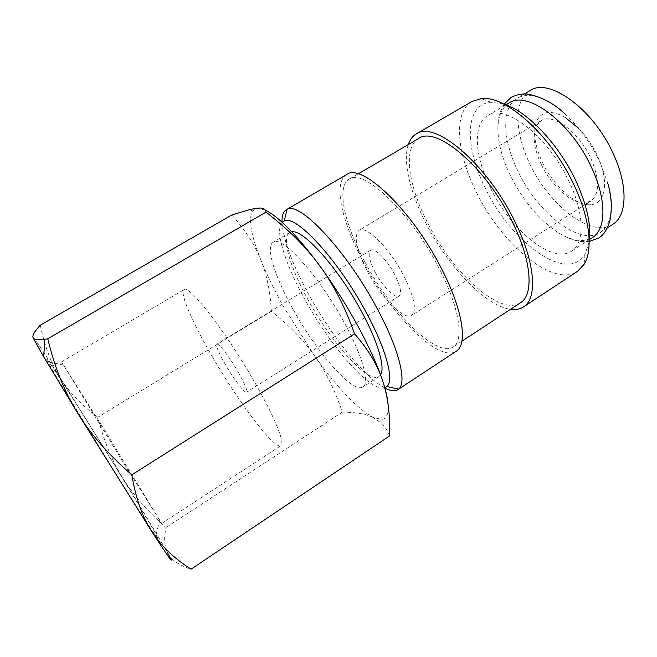 <?xml version="1.0" encoding="UTF-8"?>
<svg xmlns="http://www.w3.org/2000/svg" width="657" height="657" viewBox="0 0 657 657"><rect width="100%" height="100%" fill="white"/><g stroke="black" fill="none" stroke-linecap="round" stroke-linejoin="round"><path stroke-width="0.49" stroke-dasharray="3.29 2.46" d="M518.168 171.584C502.638 140.45 500.954 107.502 517.133 98.213C529.213 91.734 545.17 96.957 564.995 113.899C579.063 126.85 590.643 142.799 599.734 161.737L607.585 182.58C613.958 207.867 611.552 224.48 600.375 232.43C579.827 246.424 537.681 212.983 518.168 171.584M281.984 222.14C283.29 240.199 292.373 264.599 309.233 295.346C331.744 336.302 364.446 377.282 384.788 387.967M282.173 222.312C274.298 230.164 285.286 264.393 305.029 299.723C330.668 346.609 370.63 392.558 384.731 387.786M346.674 174.548C332.713 182.498 341.87 222.395 363.428 262.135C390.858 314.432 438.605 363.181 456.245 351.216M418.608 138.545C402.601 147.685 408.424 186.235 428.019 223.635C452.813 273.025 500.207 316.526 520.467 302.77M365.037 262.25C391.145 312.059 436.544 358.303 453.199 346.937C464.458 340.605 459.498 307.246 438.704 267.563C410.633 212.252 363.025 167.658 349.154 179.18C335.957 186.687 344.547 224.448 365.037 262.25M472.038 101.441C452.813 112.437 456.787 153.771 476.67 192.739C501.636 244.223 553.087 287.848 577.446 271.39M408.293 144.581C402.536 161.606 410.297 193.117 426.171 223.684C447.943 266.397 485.523 306.08 510.481 309.324M503.591 103.995L490.853 102.278C464.269 104.093 464.491 147.587 485.712 188.904C511.089 242.351 567.64 284.021 585.058 254.16L589.181 241.99M509.06 102.985C500.051 109.013 496.503 120.486 498.417 137.403C499.969 149.689 504.059 162.616 510.686 176.175C522.988 200.459 538.412 218.995 556.955 231.781C571.262 241.012 583.112 242.934 592.515 237.538M490.73 188.428C510.719 229.999 552.184 264.41 571.541 251.188C584.763 243.394 584.607 213.599 568.839 181.118C547.954 135.95 504.584 103.083 487.51 115.706C472.26 124.444 474.888 157.138 490.73 188.428M40.282 325.199C44.84 346.937 51.681 364.824 60.814 378.859C69.897 393.05 82.248 405.837 97.868 417.22C103.535 439.985 111.641 459.941 122.186 477.089C132.615 494.245 147.234 511.047 166.049 527.489C163.683 538.157 164.316 546.805 167.929 553.432C171.387 560.068 179.098 565.316 191.072 569.167M33.039 337.714C32.53 335.349 41.785 349.064 60.814 378.859L122.186 477.089C144.105 512.797 159.347 538.247 167.929 553.432M265.362 210.125L257.24 208.195L252.502 210.938C248.174 218.953 250.974 235.337 260.903 260.082C266.906 274.913 274.593 290.69 283.964 307.41L314.416 355.626C303.46 340.104 289.096 325.322 271.341 311.287C270.364 292.037 266.882 274.971 260.903 260.082C255.08 245.217 245.365 230.205 231.773 215.02M102.049 426.147L61.52 361.851L123.097 462.2L161.737 523.432L102.049 426.147M213.073 357.991C192.871 323.589 179.09 292.365 184.1 289.655C188.534 283.923 224.924 330.397 253.536 380.313C274.478 416.39 285.442 443.721 280.884 445.709C274.782 450.209 239.296 403.201 213.073 357.991M92.473 429.727C73.305 399.037 55.763 371.616 49.086 362.04C43.157 353.589 46.532 360.085 59.22 381.528L114.17 471.143C146.659 523.087 164.784 550.172 156.046 534.494C148.268 520.287 119.048 472.227 92.473 429.727M380.543 374.843L378.941 376.527C368.216 384.09 331.629 343.036 308.404 300.413C290.353 268.138 281.056 237.366 289.647 232.553L291.864 231.864M293.277 309.702C316.789 352.407 352.932 394.028 362.886 386.973C369.965 383.253 362.664 355.971 344.005 322.185C318.744 275.406 281.36 234.648 273.156 242.293C265.165 246.753 275.045 277.344 293.277 309.702M375.213 272.384C382.62 286.534 395.062 299.091 399.07 296.11C401.985 293.309 400.499 286.025 394.594 274.256C387.039 259.687 374.441 247.254 370.63 250.251C367.69 253.257 369.218 260.64 375.213 272.384M237.99 371.731C244.774 383.688 247.64 390.504 246.597 392.18C244.913 393.699 233.908 379.311 225.573 364.881C218.748 352.949 215.825 346.042 216.81 344.161C218.338 342.519 229.424 356.858 237.99 371.731M541.286 164.505C551.371 185.89 571.541 204.056 584.919 202.865L590.865 200.993C599.825 193.741 599.792 179.46 590.774 158.156C578.751 131.646 552.422 112.569 541.064 120.707L536.744 125.191C532.096 134.816 533.607 147.924 541.286 164.505M367.509 271.637C381.109 297.531 404.047 320.903 411.652 315.401C417.047 310.35 414.312 296.923 403.455 275.111C389.338 247.804 365.859 224.834 358.936 230.41C353.482 236.159 356.34 249.898 367.509 271.637M564.946 117.25C552.052 110.212 542.92 110.934 537.566 119.426C532.466 130.094 534.108 144.499 542.51 162.649C553.539 186.046 575.614 205.928 590.454 204.688C605.557 204.483 609.704 181.348 597.246 155.454C592.384 145.222 586.2 136.204 578.718 128.394M612.833 224.316C591.776 238.655 549.351 205.616 530.035 164.291C514.645 133.223 513.363 100.168 529.928 90.658M389.634 435.911C387.679 430.82 385.142 426.73 382.029 423.642L373.225 417.491L381.799 419.404C386.53 418.714 388.64 413.894 388.147 404.95M373.225 417.491C365.76 413.976 355.462 412.185 342.354 412.128C334.758 389.872 325.445 371.033 314.416 355.626C337.443 387.942 357.047 408.564 373.225 417.491M271.341 311.287L97.868 417.22M342.354 412.128L166.049 527.489M461.928 341.205L453.199 346.937M585.058 254.16L584.016 264.459M589.501 239.501L571.541 251.188M61.52 361.851L184.1 289.655M63.713 365.087L49.086 362.04M378.941 376.527L362.886 386.973M399.07 296.11L246.597 392.18M590.865 200.993L411.652 315.401M584.919 202.865L590.454 204.688M607.232 227.963L600.375 232.43M589.255 241.448L581.412 241.521C574.136 240.807 565.981 237.563 556.955 231.781M504.108 104.167L500.552 111.164C497.957 117.997 497.25 126.744 498.417 137.403M524.179 94.058L517.133 98.213M536.744 125.191L537.566 119.426M541.064 120.707L358.936 230.41M370.63 250.251L216.81 344.161M289.647 232.553L273.156 242.293M159.815 520.032L156.046 534.494M161.737 523.432L280.884 445.709M252.502 210.938L249.972 209.517M381.799 419.404L382.029 423.642M505.956 104.816L487.51 115.706M490.853 102.278L481.17 98.64M358.164 173.908L349.154 179.18"/><path stroke-width="0.99" d="M384.788 387.967C390.455 390.989 394.832 391.539 397.92 389.626L398.569 389.141C407.241 382.891 399.226 349.294 376.888 308.108C346.305 250.383 299.296 200.853 287.068 209.369L286.345 209.731C283.274 211.636 281.82 215.775 281.984 222.14M384.731 387.786L386.874 386.554C394.422 380.666 386.579 349.836 366.08 312.247C338.027 259.638 295.379 213.862 284.185 220.99L282.173 222.312M397.92 389.626L456.245 351.216C468.055 344.572 462.922 309.562 441.036 267.736C411.43 209.337 361.227 162.41 346.674 174.548L286.345 209.731M461.928 341.205L520.467 302.77C534.026 294.894 531.776 260.574 512.107 221.401C485.737 166.73 435.846 125.175 418.608 138.545L358.164 173.908M510.481 309.324C515.573 310.03 519.917 309.225 523.514 306.909L577.446 271.39L584.016 264.459C593.304 250.013 589.953 218.042 573.66 184.256C550.771 134.981 505.315 94.797 481.17 98.64L472.038 101.441L416.251 133.971C412.58 136.163 409.927 139.703 408.293 144.581M523.514 306.909C537.73 298.648 535.455 262.611 514.76 221.335C486.952 163.618 434.334 119.894 416.251 133.971M589.181 241.99C591.497 225.507 586.997 205 575.696 180.478C558.491 143.702 526.602 110.639 503.591 103.995M589.501 239.501L592.515 237.538C606.304 229.375 606.813 199.35 591.316 167.018C570.851 122.021 526.955 89.902 509.06 102.985L505.956 104.816M388.147 404.95C387.729 398.733 385.914 390.759 382.703 381.011C377.381 365.062 369.02 346.576 357.613 325.527C346.025 304.396 333.321 284.374 319.499 265.461C333.263 284.021 344.958 306.811 354.583 333.838C368.281 349.524 377.66 365.243 382.703 381.011C387.934 396.82 390.242 415.117 389.634 435.911L191.072 569.167C178.351 561.103 167.855 552.094 159.569 542.148L151.898 531.702L77.14 412.268L43.699 356.784L33.039 337.714C32.177 335.44 34.599 331.268 40.282 325.199L231.773 215.02L249.972 209.517L257.24 208.195C262.808 207.546 265.724 208.86 265.978 212.154C287.98 228.989 305.817 246.761 319.499 265.461C296.89 235.222 278.847 216.777 265.362 210.125M167.929 553.432C174.557 565.34 171.37 561.415 158.362 541.647L151.898 531.702C142.429 517.396 135.744 498.441 131.827 474.83C108.2 454.316 89.968 433.456 77.14 412.268C64.156 391.079 54.375 366.581 47.789 338.782L44.898 339.258C37.695 340.293 33.745 339.784 33.039 337.714M291.864 231.864C303.156 229.063 338.281 268.072 361.383 311.287C378.079 341.862 385.437 367.863 380.543 374.843M524.179 94.058L529.928 90.658C548.603 77.14 593 108.545 613.071 153.368C628.297 185.57 627.156 215.792 612.833 224.316L607.232 227.963M578.718 128.394L564.946 117.25M265.978 212.154L47.789 338.782M354.583 333.838L131.827 474.83M504.108 104.167L511.36 97.203C518.184 94.14 524.204 93.228 529.411 94.468C542.501 97.302 554.36 103.781 564.995 113.899M589.255 241.448L598.716 238.048C603.882 234.82 607.626 228.923 609.959 220.358C612.332 207.916 611.544 195.318 607.585 182.58M386.874 386.554L398.569 389.141M158.362 541.647L159.569 542.148M43.699 356.784L44.898 339.258M284.185 220.99L287.068 209.369"/></g></svg>
